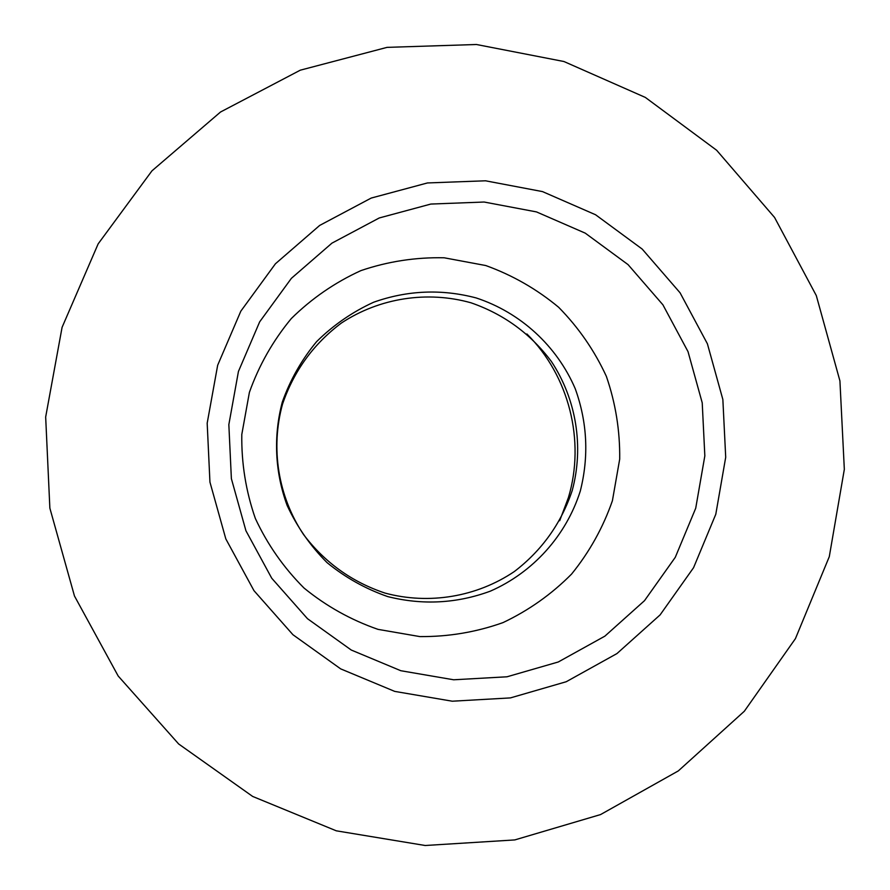 <?xml version="1.0" encoding="UTF-8"?>
<svg xmlns="http://www.w3.org/2000/svg" width="890" height="890" viewBox="0 0 890 890"><rect width="100%" height="100%" fill="white"/><g stroke="black" fill="none" stroke-linecap="round" stroke-linejoin="round"><path stroke-width="1.33" d="M526.891 333.95C569.022 375.758 585.509 440.75 568.421 497.566L559.699 520.706M282.286 402.147C273.252 436.322 274.943 472.334 287.17 505.531C297.115 526.936 310.421 545.971 327.075 562.647C345.32 577.543 365.523 588.857 387.717 596.589C422.539 605.322 456.726 603.52 490.301 591.171C533.121 572.437 566.185 535.58 580.28 491.124C589.002 456.537 587.356 422.461 575.307 388.886C556.973 345.999 520.539 312.512 476.183 297.939C441.64 288.838 407.464 290.262 373.689 302.211C352.362 311.967 333.338 325.106 316.606 341.627C301.621 359.76 290.173 379.93 282.286 402.147M572.203 490.579C561.178 523.465 541.888 550.454 514.32 571.558C476.684 596.934 429.047 604.933 384.992 593.074C351.873 581.982 324.716 562.469 303.534 534.534C278.114 496.409 270.36 448.282 282.531 404.105C293.878 370.941 313.525 343.896 341.482 322.97C379.574 297.894 427.3 290.529 471.01 302.8C503.807 314.17 530.596 333.739 551.399 361.496C576.375 399.332 584.029 446.813 572.203 490.579M238.442 371.43L228.841 424.619L231.378 478.653L245.929 530.751L271.739 578.233L307.473 618.683L351.261 650.034L400.834 670.726L453.655 679.782L507.022 676.789L558.275 661.982L604.866 636.161L644.505 600.672L675.288 557.307L695.713 508.246L704.835 455.891L702.221 402.825L688.015 351.628L662.905 304.803L628.084 264.642L585.253 233.147L536.481 211.909L484.149 202.03L430.849 204.055L379.24 217.972L331.948 243.137L291.386 278.336L259.669 321.835L238.442 371.43M249.4 392.334L241.802 434.431C241.368 463.223 245.874 491.224 255.33 518.425C267.478 544.524 283.71 567.731 304.035 588.045C326.296 606.201 350.949 619.963 378.005 629.364L419.891 636.595C448.449 636.817 476.15 632.156 502.995 622.611C528.716 610.429 551.589 594.253 571.591 574.061C589.48 551.978 603.086 527.536 612.409 500.714L619.696 459.14C620.052 430.76 615.602 403.148 606.346 376.314C594.464 350.538 578.567 327.531 558.653 307.284C536.815 289.128 512.518 275.21 485.784 265.543L444.199 257.788C415.719 257.166 387.962 261.426 360.928 270.605C334.929 282.464 311.723 298.45 291.308 318.553C273.007 340.647 259.035 365.234 249.4 392.334M715.794 514.253L725.706 457.271L722.858 399.499L707.394 343.774L680.071 292.799L642.191 249.066L595.577 214.757L542.488 191.595L485.495 180.792L427.445 182.951L371.219 198.058L319.666 225.437L275.433 263.774L240.834 311.155L217.672 365.223L207.181 423.195L209.94 482.102L225.815 538.895L253.973 590.66L292.944 634.726L340.681 668.88L394.726 691.397L452.287 701.209L510.426 697.905L566.24 681.729L616.959 653.572L660.102 614.901L693.577 567.675L715.794 514.253M829.291 556.662L844.332 469.353L839.926 380.909L816.297 295.569L774.556 217.438L716.661 150.277L645.339 97.422L563.949 61.521L476.428 44.5L387.05 47.37L300.275 70.188L220.531 112.007L151.945 170.858L98.156 243.871L62.078 327.353L45.668 416.998L49.862 508.146L74.471 596.011L118.181 676.011L178.656 743.973L252.66 796.439L336.286 830.815L425.175 845.5L514.765 839.926L600.561 814.573L678.325 770.907L744.329 711.244L795.438 638.62L829.291 556.662"/></g></svg>

